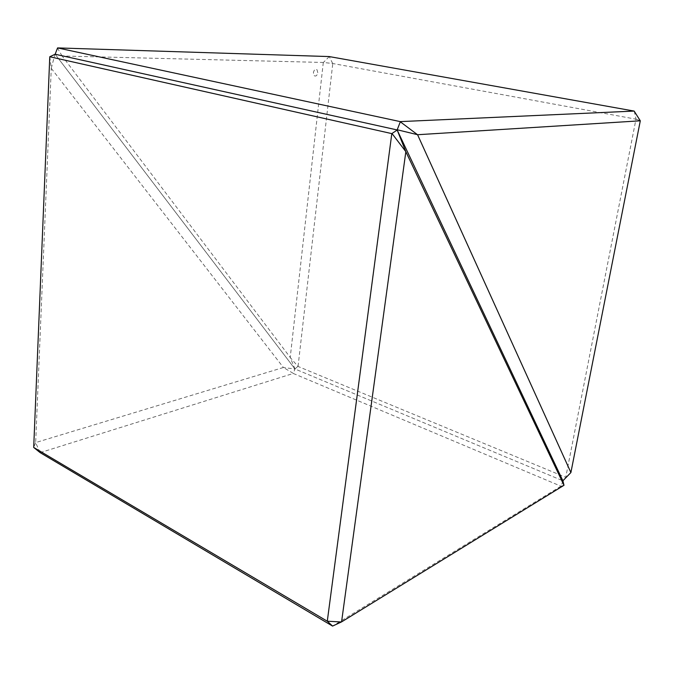 <?xml version="1.0" encoding="UTF-8"?>
<svg xmlns="http://www.w3.org/2000/svg" width="674" height="674" viewBox="0 0 674 674"><rect width="100%" height="100%" fill="white"/><g stroke="black" fill="none" stroke-linecap="round" stroke-linejoin="round"><path stroke-width="0.51" stroke-dasharray="3.37 2.53" d="M317.791 72.716L316.991 69.692C315.289 68.756 314.092 69.751 313.402 72.657L314.185 75.656C315.895 76.609 317.1 75.631 317.791 72.716L316.999 69.692C315.289 68.756 314.092 69.751 313.402 72.657L314.194 75.665C315.904 76.609 317.1 75.631 317.799 72.716M55.108 54.097L62.134 55.984L323.394 62.463L332.686 63.499L635.978 119.172L565.756 477.302L297.933 366.395L290.25 357.506L294.959 368.973L562.891 480.781L294.959 368.973L55.142 54.24L294.959 368.973L293.283 373.463L560.92 486.19L563.995 485.288M62.092 55.959L57.45 48.031M332.686 63.499L329.241 56.574M329.224 56.633L323.394 62.463M323.293 62.522L290.224 357.456L62.134 55.984M298.06 366.37L332.771 63.575M294.951 368.897L297.933 366.395M570.87 472.6L565.756 477.302M565.789 477.411L563.043 480.747M635.978 119.172L640.275 120.713M634.234 111.159L636.037 119.113M49.8 56.692L51.266 68.352L283.4 367.498L294.858 369.032M51.266 68.293L54.956 54.274M40.052 452.566L35.663 442.683L51.266 68.352M35.663 442.683L33.717 447.477M562.942 480.924L561.054 486.123M560.92 486.19L332.577 626.087M293.249 373.345L283.442 367.507M40.162 452.642L293.283 373.463M283.4 367.498L35.688 442.574"/><path stroke-width="1.01" d="M397.34 129.796L417.492 134.682L400.314 121.809L397.138 129.939L55.142 54.24L57.576 47.913L400.246 121.615L634.141 111.075L329.241 56.574L57.576 47.913M563.986 485.288L405.841 151.692L341.566 621.891L563.995 485.288L562.891 480.781L397.138 129.939L562.891 480.781L570.895 472.558L640.3 120.806L417.568 134.724L570.895 472.558M634.141 111.075L640.3 120.806M405.841 151.692L397.138 129.939L55.142 54.24L49.766 56.759L33.7 447.452L327.286 621.217L391.813 133.62L49.766 56.759M397.171 130.04L391.813 133.62M341.566 621.891L332.577 626.087L40.162 452.642L33.7 447.452M392.049 133.578L405.799 151.599M327.286 621.217L341.423 621.967M332.602 626.079L327.412 621.302"/></g></svg>
